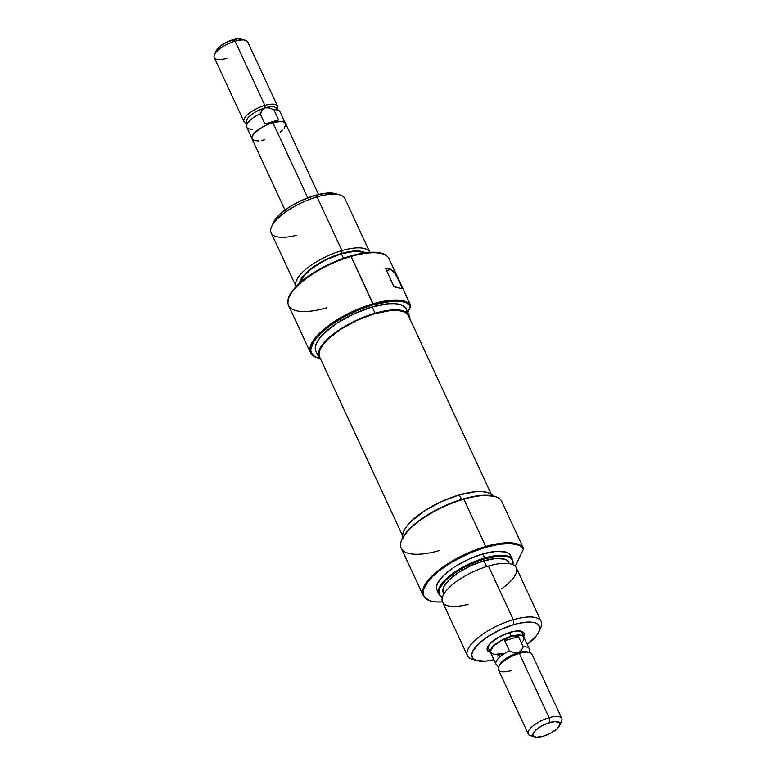 <?xml version="1.0" encoding="UTF-8"?>
<svg xmlns="http://www.w3.org/2000/svg" width="776" height="776" viewBox="0 0 776 776"><rect width="100%" height="100%" fill="white"/><g stroke="black" fill="none" stroke-linecap="round" stroke-linejoin="round"><path stroke-width="1.16" d="M326.58 307.82A55.426 19.739 -24.9 0 1 287.925 302.766A55.426 19.739 -24.9 0 1 351.14 256.458L373.091 303.755A55.426 19.739 155.1 0 0 319.634 333.04A55.426 19.739 155.1 0 0 317.5 357.833L318.364 358.075A54.689 19.478 -24.9 0 1 320.469 333.622A54.689 19.478 -24.9 0 1 373.217 304.725L351.14 256.458A55.426 19.739 -24.9 0 1 387.496 256.546A55.426 19.739 -24.9 0 1 388.727 258.039A55.426 19.739 155.1 0 0 351.14 256.458L350.791 255.954L351.14 256.458A55.426 19.739 155.1 0 0 288.585 305.472L310.536 352.77A55.426 19.739 -24.9 0 1 373.091 303.755A55.426 19.739 -24.9 0 1 410.679 305.337L388.727 258.039L410.679 305.337A55.426 19.739 155.1 0 0 373.091 303.755L373.217 304.725L392.481 301.127L402.327 301.67L406.023 302.815L408.787 304.531L410.582 306.772L407.895 312.379L410.679 305.337L410.582 306.772A54.689 19.478 -24.9 0 0 373.217 304.725L358.531 309.915L344.069 316.85L331.071 324.921L320.663 333.438L313.727 341.653L310.885 348.88L310.895 350.956L312.359 354.477L315.696 357.067L319.353 358.328A54.689 19.478 -24.9 0 1 318.364 358.075M369.822 252.297L344.913 198.627A40.643 14.472 155.1 0 0 317.045 196.91A40.643 14.472 -24.9 0 1 339.801 194.921L335.465 193.68A36.947 13.153 155.1 0 0 314.775 195.494L317.045 196.91L341.954 250.58A40.643 14.472 -24.9 0 1 369.822 252.297A40.643 14.472 -24.9 0 1 369.851 252.355A40.643 14.472 155.1 0 0 341.954 250.58L341.663 253.432A36.947 13.153 -24.9 0 1 365.098 252.84M387.496 256.546L386.972 256.041A55.154 19.642 155.1 0 0 350.791 255.954A55.154 19.642 155.1 0 0 287.877 302.039L287.925 302.766M406.944 312.592A49.887 17.761 155.1 0 0 406.352 309.052A49.887 17.761 155.1 0 0 372.15 306.947L375.06 313.213A49.887 17.761 -24.9 0 1 409.262 315.318A49.887 17.761 -24.9 0 1 409.854 318.79M317.937 357.949A55.426 19.739 -24.9 0 1 310.536 352.77M363.876 253.015A36.026 12.833 155.1 0 0 341.459 253.859L343.525 258.301L341.459 253.859L328.558 258.699L322.263 261.851L311.186 269.03L303.513 276.44L300.399 282.949M296.713 235.215A40.643 14.472 -24.9 0 1 271.629 226.563A40.643 14.472 -24.9 0 1 317.045 196.91A40.643 14.472 155.1 0 0 271.173 232.858L296.083 286.528A40.643 14.472 -24.9 0 1 341.954 250.58L317.045 196.91L314.775 195.494L301.534 200.451L289.06 207.27L279.263 214.894L273.472 222.469A36.947 13.153 155.1 0 1 314.775 195.494L326.764 193.137L335.688 193.748M365.447 253.092L362.586 251.686L353.662 251.075L341.663 253.432A36.947 13.153 -24.9 0 0 299.546 283.269L300.516 280.117L302.747 276.586L310.613 268.991L321.972 261.628L335.077 255.624L341.663 253.432L341.954 250.58A40.643 14.472 155.1 0 0 296.112 286.587A40.643 14.472 -24.9 0 1 296.083 286.528M364.642 253.529L361.858 252.161L357.978 251.492L353.158 251.56L341.459 253.859A36.026 12.833 155.1 0 0 300.467 282.445M387.001 256.07L383.548 253.897L379.803 252.811L375.245 252.287L364.022 252.995L345.902 257.477L331.022 263.365L312.408 273.53L300.923 282.057L295.025 287.75L290.787 293.212L288.391 298.217L287.925 302.591M399.611 288.158L394.062 286.819L385.332 268.03A55.426 19.739 -24.9 0 1 390.891 269.369L395.265 273.647L399.65 281.872L401.832 287.77L401.26 288.546L399.611 288.158A55.426 19.739 155.1 0 0 394.062 286.819L385.332 268.03L388.32 268.554L393.025 270.834L395.265 273.647L401.231 285.51L401.832 287.77L401.192 288.556M406.459 309.294L404.248 306.491L400.387 304.59L395.023 303.668L388.349 303.765L372.15 306.947L354.283 313.649L337.444 322.845L324.213 333.137L319.605 338.21L316.598 342.963L315.298 347.221L315.754 350.83M372.15 306.947A49.887 17.761 155.1 0 0 315.861 351.062L318.761 357.329A49.887 17.761 -24.9 0 1 375.06 313.213L372.15 306.947M409.825 319.159L409.359 315.551L407.157 312.747L403.297 310.856L397.933 309.934L383.538 311.137L366.165 316.171L357.183 319.906L340.354 329.102L327.123 339.403L322.515 344.476L319.499 349.229L318.199 353.487L318.664 357.096L321.031 360.025A49.887 17.761 -24.9 0 1 318.761 357.329M386.545 270.63L390.891 269.369L386.545 270.63M401.832 287.77L401.26 288.546M408.418 315.706L491.305 494.273L408.448 315.764A48.956 17.431 155.1 0 0 408.418 315.706A48.956 17.431 155.1 0 0 356.747 320.478A48.956 17.431 155.1 0 0 319.576 356.882L402.492 535.498L319.576 356.882L319.033 353.39L320.207 349.248L323.068 344.602L327.501 339.636L340.354 329.519L356.815 320.44L374.362 313.785L390.338 310.555L396.953 310.4L402.308 311.244L406.188 313.058L408.448 315.764M490.316 652.209A20.322 7.236 -24.9 0 1 487.551 647.097A20.322 7.236 -24.9 0 1 510.259 632.275L499.424 636.776L490.723 642.945L487.095 648.678L488.182 651.287L490.267 652.199M439.255 550.543A55.426 19.739 -24.9 0 1 401.881 539.621A55.426 19.739 -24.9 0 1 463.805 499.181A55.426 19.739 -24.9 0 1 494.845 496.465A55.426 19.739 -24.9 0 1 501.393 500.762A55.426 19.739 155.1 0 0 463.805 499.181L485.757 546.479A55.426 19.739 155.1 0 0 436.393 572.067A55.426 19.739 155.1 0 0 424.85 597.753L425.374 598.257A55.154 19.642 -24.9 0 1 436.869 572.698A55.154 19.642 -24.9 0 1 485.989 547.226L485.757 546.479A55.426 19.739 -24.9 0 1 523.344 548.06L501.393 500.762L523.344 548.06A55.426 19.739 155.1 0 0 485.757 546.479L463.805 499.181A55.426 19.739 155.1 0 0 401.26 548.205L423.211 595.493A55.426 19.739 -24.9 0 1 485.757 546.479L485.989 547.226L499.23 544.267L510.443 543.559L518.756 545.169L521.598 546.818L523.499 548.971L515.225 566.276L523.499 548.971L523.344 548.06L523.499 548.971A55.154 19.642 -24.9 0 0 485.989 547.226L471.178 552.473L452.001 562.086L439.643 570.447L432.979 576.19L427.886 581.796L423.599 589.488L423.133 593.863L424.608 597.413L430.331 600.944L436.277 601.963L442.495 601.943A55.154 19.642 -24.9 0 1 425.374 598.257M494.845 496.465L493.972 496.223A54.689 19.478 155.1 0 0 463.35 498.9A54.689 19.478 155.1 0 0 402.259 538.796L401.881 539.621M474.96 659.881A40.643 14.472 -24.9 0 1 467.433 655.672A40.643 14.472 -24.9 0 1 513.305 619.723L488.395 566.053L513.305 619.723L513.945 624.564A36.947 13.153 -24.9 0 1 538.854 631.848L540.717 627.736A40.643 14.472 155.1 0 0 513.305 619.723A40.643 14.472 -24.9 0 1 541.173 621.44L516.263 567.77A40.643 14.472 155.1 0 0 488.395 566.053A40.643 14.472 -24.9 0 1 516.04 567.353A40.643 14.472 -24.9 0 1 501.577 588.8M513.062 562.455L513.023 561.727A40.643 14.472 155.1 0 0 484.67 558.022L484.903 558.778A40.381 14.375 -24.9 0 1 513.062 562.455A40.381 14.375 -24.9 0 1 512.849 564.676L512.664 560.67L510.88 558.4L507.756 556.867L498.008 556.198L484.903 558.778L484.67 558.022A40.643 14.472 -24.9 0 1 512.529 559.738A40.643 14.472 -24.9 0 1 513.033 562.096M538.854 631.848A36.947 13.153 -24.9 0 1 527.195 644.332L536.497 635.651L538.728 632.13L539.689 628.967L539.349 626.3L537.72 624.224L534.858 622.818L530.881 622.139L520.221 623.031L513.945 624.564L513.305 619.723A40.643 14.472 155.1 0 0 474.107 641.199A40.643 14.472 155.1 0 0 472.535 659.377L476.881 660.618A36.947 13.153 -24.9 0 1 478.297 644.09A36.947 13.153 -24.9 0 1 513.945 624.564L500.704 629.53L488.23 636.339L478.433 643.964L472.788 651.248L471.827 654.401L472.167 657.068L473.796 659.144L476.658 660.551L485.582 661.162L493.943 659.765A36.947 13.153 -24.9 0 1 476.881 660.618M488.269 647.902A18.479 6.577 -24.9 0 1 488.143 646.01M402.986 538.748L402.521 535.139L403.821 530.881L406.837 526.128L411.435 521.055L424.676 510.763L441.505 501.558L459.382 494.865L475.572 491.683L482.245 491.586L487.619 492.508L491.48 494.409L492.993 495.971A49.887 17.761 155.1 0 0 459.382 494.865L461.516 499.453L459.382 494.865A49.887 17.761 155.1 0 0 402.695 537.884M425.122 597.995A55.426 19.739 -24.9 0 1 423.211 595.493M512.529 559.738L510.647 555.674A40.643 14.472 155.1 0 0 482.779 553.957L484.67 558.022L482.779 553.957A40.643 14.472 155.1 0 0 436.907 589.896L438.799 593.97A40.643 14.472 -24.9 0 1 484.67 558.022A40.643 14.472 155.1 0 0 448.46 576.791A40.643 14.472 155.1 0 0 440.002 595.628L440.525 596.123A40.381 14.375 -24.9 0 1 448.935 577.422A40.381 14.375 -24.9 0 1 484.903 558.778L477.696 561.174L463.379 567.731L456.802 571.64L446.093 579.973L439.924 587.927L438.876 591.38L439.245 594.29L442.359 597.394A40.381 14.375 -24.9 0 1 440.525 596.123M509.25 563.638L508.629 562.309A36.026 12.833 155.1 0 0 483.933 560.786L486.63 566.587L483.933 560.786A36.026 12.833 155.1 0 0 443.28 592.651L443.891 593.98M541.173 621.44A40.643 14.472 -24.9 0 1 539.533 629.908M468.064 604.358A40.643 14.472 -24.9 0 1 443.435 594.785A40.643 14.472 -24.9 0 1 488.395 566.053A40.643 14.472 155.1 0 0 442.524 602.001L467.433 655.672M509.017 563.599L507.116 560.456L504.332 559.089L495.631 558.497L483.933 560.786L471.022 565.626L458.868 572.271L449.314 579.711L443.804 586.802L442.873 589.876L444.008 593.776M440.273 595.871A40.643 14.472 -24.9 0 1 438.799 593.97M510.724 555.858L508.93 553.579L505.787 552.037L495.971 551.358L482.779 553.957L468.209 559.409L454.493 566.907L443.717 575.297L437.509 583.3L436.451 586.772L436.82 589.712M494.04 496.242L482.623 495.311L470.207 497.135L458.509 500.413L443.756 506.243L429.652 513.625L417.401 521.928L408.06 530.425L402.249 538.816M520.424 631.024A18.479 6.577 -24.9 0 1 521.792 632.343M523.781 636.64L524.236 633.226L521.763 631.315L516.855 630.975L510.259 632.275A20.322 7.236 -24.9 0 1 521.637 631.276M285.587 123.491L283.337 121.745L281.349 121.405L272.88 122.618L307.791 197.831L272.88 122.618A18.479 6.577 155.1 0 0 252.035 138.962L285.035 210.054M247.369 123.539A16.626 5.917 -24.9 0 1 249.959 115.876A16.626 5.917 -24.9 0 1 265.198 107.816L264.888 105.391A18.479 6.577 -24.9 0 1 277.546 106.176L247.748 41.972A18.479 6.577 155.1 0 0 235.079 41.186L232.81 39.77A14.783 5.267 155.1 0 0 216.3 50.556L214.438 54.669A18.479 6.577 -24.9 0 1 235.079 41.186A18.479 6.577 155.1 0 0 214.234 57.531L244.033 121.735A18.479 6.577 -24.9 0 1 264.888 105.391L235.079 41.186L264.888 105.391A18.479 6.577 155.1 0 0 247.069 115.149A18.479 6.577 155.1 0 0 246.341 123.413A18.479 6.577 -24.9 0 1 244.033 121.735M226.893 58.307A18.479 6.577 -24.9 0 1 214.438 54.669M491.227 653.547L490.413 652.509L490.723 649.599L495.777 644.041L504.681 638.735L511.306 636.262L509.551 632.479L511.306 636.262A18.479 6.577 -24.9 0 1 523.965 637.038A18.479 6.577 -24.9 0 1 524.188 637.853M559.7 725.444L561.562 721.331A18.479 6.577 155.1 0 0 549.107 717.693L549.738 722.534A14.783 5.267 -24.9 0 1 559.7 725.444A14.783 5.267 -24.9 0 1 543.19 736.23L536.42 737.2L533.684 736.366L532.889 734.465L535.537 730.294L541.861 725.812L547.099 723.407L554.539 721.593L559.244 722.398L560.039 724.299L557.391 728.47L551.067 732.951L543.19 736.23A14.783 5.267 -24.9 0 1 534.916 736.957A14.783 5.267 -24.9 0 1 535.479 730.342A14.783 5.267 -24.9 0 1 549.738 722.534L549.107 717.693A18.479 6.577 -24.9 0 1 561.766 718.469A18.479 6.577 -24.9 0 1 560.029 723.668M561.766 718.469L531.967 654.265A18.479 6.577 155.1 0 0 519.299 653.489L549.107 717.693L519.299 653.489A18.479 6.577 -24.9 0 1 529.649 652.577L527.476 651.956A16.626 5.917 155.1 0 0 518.164 652.771L519.299 653.489L518.164 652.771L513.712 652.606L509.444 650.812L504.74 640.675L507.834 637.94L511.268 636.33A18.323 6.528 155.1 0 0 490.587 652.538L496.019 664.237A18.323 6.528 -24.9 0 1 509.444 650.812A18.323 6.528 155.1 0 0 496.562 664.983L498.648 666.982M499.259 665.866A16.626 5.917 -24.9 0 1 518.164 652.771A16.626 5.917 -24.9 0 1 528.417 652.335M529.659 652.587L529.484 649.696A18.323 6.528 155.1 0 0 523.208 646.825L521.423 650.366L518.164 652.771A16.626 5.917 155.1 0 0 499.589 664.906L498.658 666.962A18.479 6.577 -24.9 0 1 519.299 653.489A18.479 6.577 155.1 0 0 498.454 669.824L528.252 734.028A18.479 6.577 -24.9 0 1 549.107 717.693A18.479 6.577 155.1 0 0 531.279 727.452A18.479 6.577 155.1 0 0 530.571 735.716L534.916 736.957M511.112 670.61A18.479 6.577 -24.9 0 1 498.658 666.962M533.345 736.055A18.479 6.577 -24.9 0 1 528.252 734.028M518.164 652.771L513.712 652.606L509.444 650.812L504.74 640.675L518.504 636.689L523.208 646.825L521.423 650.366L518.164 652.771M490.936 653.285A18.479 6.577 -24.9 0 1 490.451 652.597A18.479 6.577 -24.9 0 1 511.306 636.262L517.301 635.078L521.763 635.389L523.189 636.087L524.178 638.464M522.461 641.83L523.567 640.074L523.878 637.193L523.063 636.155L519.668 635.127L511.268 636.33L501.5 640.394L493.652 645.952L490.383 651.122L491.363 653.479L494.748 654.517L503.149 653.314L497.377 656.079M523.208 646.825A18.323 6.528 -24.9 0 1 529.271 648.804L523.839 637.106A18.323 6.528 155.1 0 0 511.268 636.33L514.886 635.903L518.504 636.689L523.208 646.825M504.74 640.675L507.834 637.94L511.268 636.33L514.886 635.903L518.504 636.689L504.74 640.675M252.792 129.175A18.323 6.528 -24.9 0 1 246.516 126.304A18.323 6.528 -24.9 0 1 260.164 113.771L263.345 108.766L265.198 107.816L269.66 107.99L273.918 109.785L278.623 119.921L264.868 123.908L271.551 123.035L264.868 123.908L260.164 113.771A18.323 6.528 155.1 0 0 246.729 127.196L252.161 138.894M277.546 106.176A18.479 6.577 -24.9 0 1 277.352 109.018A18.479 6.577 155.1 0 0 264.888 105.391L265.198 107.816L269.66 107.99L273.918 109.785A18.323 6.528 -24.9 0 1 279.438 111.016L276.11 107.845A16.626 5.917 155.1 0 0 265.198 107.816A16.626 5.917 155.1 0 0 246.234 121.706L246.516 126.304M285.413 123.462L279.981 111.763A18.323 6.528 155.1 0 0 273.918 109.785L278.623 119.921L264.868 123.908L260.164 113.771L261.949 110.221L265.198 107.816A16.626 5.917 -24.9 0 1 276.78 109.891M242.316 39.634L237.611 38.829L227.513 41.758L220.394 45.997L216.291 50.566M235.079 41.186A18.479 6.577 -24.9 0 1 245.429 40.284L241.084 39.042A14.783 5.267 155.1 0 0 232.81 39.77L235.079 41.186M280.223 131.959L282.454 130.038M284.161 128.166L285.752 124.82M318.548 194.495L285.549 123.403A18.479 6.577 155.1 0 0 272.88 122.618L266.265 125.101L260.028 128.506L253.422 134.2L251.822 137.536L251.996 138.875L254.237 140.611L258.699 140.922M261.56 140.504L264.694 139.738M276.091 121.473L278.623 119.921L276.091 121.473M406.352 309.052L409.262 315.318M271.629 226.563L273.491 222.45M402.492 535.508L319.605 356.941M523.965 637.038L521.249 631.169M490.451 652.587L487.726 646.728"/></g></svg>
